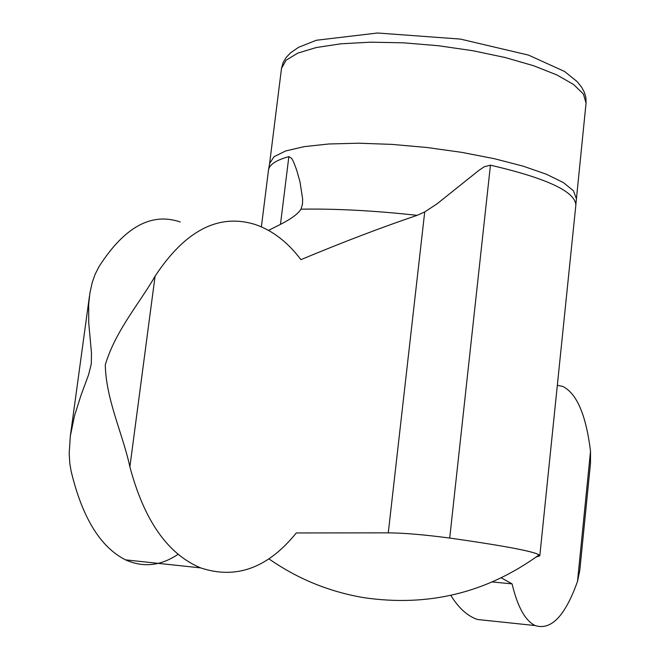 <?xml version="1.0" encoding="UTF-8"?>
<svg xmlns="http://www.w3.org/2000/svg" width="660" height="660" viewBox="0 0 660 660"><rect width="100%" height="100%" fill="white"/><g stroke="black" fill="none" stroke-linecap="round" stroke-linejoin="round"><path stroke-width="0.99" d="M178.126 554.251C160.809 565.958 143.278 567.831 125.54 559.861C100.411 547.206 82.269 517.654 71.123 471.207L69.853 463.79L69.176 453.824L70.323 436.103L74.506 415.767L80.941 395.472L88.555 374.83L91.278 364.031L91.493 353.174L88.745 323.029L88.688 304.375L89.875 293.221L92.227 282.505L95.098 274.354L99 266.623C124.443 226.958 151.519 212.091 180.23 222.007M490.891 620.928L477.477 619.492C467.511 616.093 458.617 608.05 450.805 595.369M492.368 581.971L512.077 583.877C517.58 606.903 525.286 620.796 535.194 625.564C551.092 630.638 565.191 615.937 577.492 581.46L579.777 570.537L590.502 463.246L590.51 451.275C586.072 415.066 576.823 393.442 562.749 386.413L557.329 385.349M268.521 230.373L280.079 224.582C291.167 218.938 298.13 213.807 300.985 209.179C335.742 208.593 374.451 210.647 417.103 215.341C381.463 227.428 342.738 242.195 300.919 259.644C287.768 242.203 272.588 230.513 255.37 224.557C218.773 213.114 185.344 230.315 155.092 276.152C140.39 302.148 115.294 330.8 105.295 364.881C105.996 399.721 122.818 433.909 129.88 466.843C144.152 520.476 167.747 554.161 200.673 567.897C236.115 579.653 267.985 568.004 296.29 532.95L388.278 532.851C403.747 532.958 424.223 534.699 449.716 538.065L490.446 165.173C546.571 178.216 575.041 191.482 575.866 204.963L539.814 555.712C538.354 552.263 508.324 546.381 449.716 538.065M523.388 550.176C532.29 552.139 537.512 553.715 539.047 554.92L539.22 556.066L536.432 556.85M536.25 556.982L539.814 555.712M512.077 583.877L501.319 577.88M417.103 215.341L424.718 211.934L436.953 203.915L478.838 170.42L484.209 166.782L490.446 165.173M300.985 209.179L302.47 204.286L302.635 198.982L299.995 181.822L296.629 169.991L293.609 162.013L291.695 158.392L288.857 156.618C276.177 160.141 269.396 164.587 268.504 169.942L261.385 226.85M388.278 532.851L424.718 211.934M129.88 466.843L155.092 276.152M577.492 581.46L590.51 451.275M586.055 103.043L585.915 97.697L584.463 92.524L581.699 87.31L577.071 81.535L564.556 71.47L528.479 55.093L460.449 39.089L377.528 33L316.33 40.268L298.592 47.297L290.672 52.742L286.184 57.42L283.099 62.576L281.507 68.343L286.118 60.175L297.817 53.097L316.313 47.52L340.923 43.799L370.507 42.182L403.573 42.826L438.339 45.721L472.857 50.721L505.222 57.535L533.692 65.761L556.826 74.918L573.598 84.513L583.407 94.042L586.055 103.043L575.883 204.278M281.507 68.343L269.618 163.432L274.073 156.667L285.681 150.958L304.153 146.636L328.796 143.987L358.504 143.203L391.751 144.375L426.748 147.469L461.538 152.328L494.2 158.664L522.967 166.106L546.389 174.232L563.409 182.597L573.433 190.773L576.254 198.371M280.467 224.383L288.857 156.618M89.438 296.257L70.323 436.103M477.477 619.492L535.194 625.564M125.54 559.861L200.673 567.889M269.618 163.432L268.504 169.942M268.909 558.838C297.602 578.878 329.274 591.822 363.908 597.671C428.332 607.076 486.709 592.82 539.047 554.92"/></g></svg>
